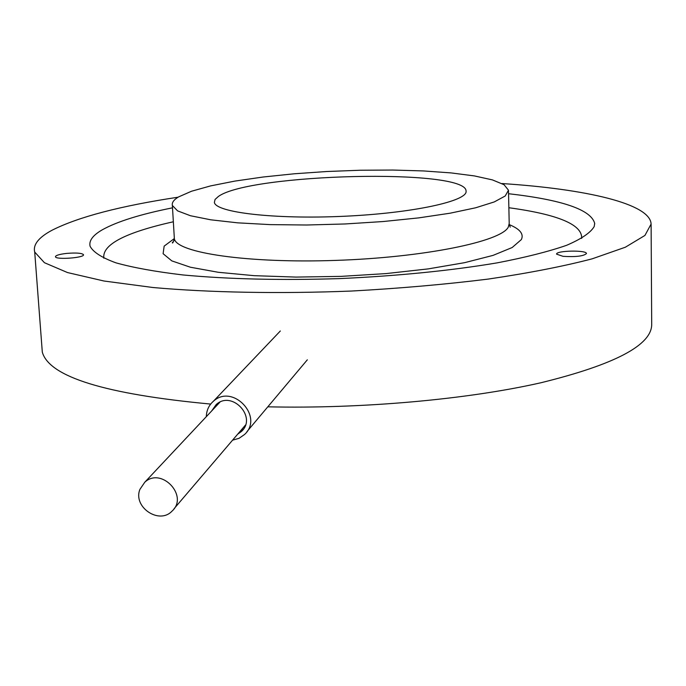 <?xml version="1.0" encoding="UTF-8"?>
<svg xmlns="http://www.w3.org/2000/svg" width="686" height="686" viewBox="0 0 686 686"><rect width="100%" height="100%" fill="white"/><g stroke="black" fill="none" stroke-linecap="round" stroke-linejoin="round"><path stroke-width="1.03" d="M66.799 253.391C76.266 252.645 81.823 253.074 83.469 254.66C85.09 257.782 55.66 259.994 55.446 256.753C55.677 255.355 59.459 254.232 66.799 253.391M651.108 224.468L651.7 324.478C651.683 345.169 614.767 364.6 540.954 382.745C467.655 399.432 362.079 408.967 267.814 406.815M210.688 404.071C105.412 394.227 49.289 376.914 42.309 352.15L41.897 346.782M563.077 256.341L556.595 254.154C555.66 250.536 586.89 249.91 586.444 253.563C583.623 256.161 575.837 257.087 563.077 256.341M502.006 183.548C586.101 189.019 650.354 203.716 651.1 224.056L644.943 235.435L625.358 247.217L592.087 258.854C563.335 266.357 528.717 273.097 488.235 279.082C445.103 284.424 399.509 288.412 351.464 291.044C279.202 293.9 209.77 292.579 153.107 287.528L104.023 281.02L67.502 272.556L44.427 262.704L34.712 252.054C32.877 244.645 38.69 237.347 52.17 230.17C78.47 216.913 120.453 205.929 178.103 197.199M508.558 193.718C562.331 199.849 591.04 209.727 594.676 223.344L594.205 226.534C590.586 232.717 581.368 238.985 566.55 245.331C548.5 251.59 525.365 257.439 497.153 262.867C450.513 270.696 397.906 275.944 339.33 278.619C280.848 280.428 228.79 279.211 183.153 274.975C155.628 271.716 133.204 267.669 115.883 262.824C101.76 257.653 93.167 252.131 90.089 246.257C88.786 240.743 92.842 235.272 102.257 229.827C116.989 221.587 140.407 214.255 172.512 207.832M218.354 196.496C249.455 173.524 465.974 168.181 466.06 190.982C468.341 201.024 412.672 213.209 343.643 216.287C274.64 219.477 215.627 212.497 214.384 202.404L215.052 199.472L218.354 196.496M178.557 196.916L191.583 191.214L210.722 185.872L234.964 181.078L263.192 177.005L294.26 173.781L326.99 171.5L360.21 170.239L392.744 170.042L423.399 170.934L451.002 172.906L474.386 175.916L492.419 179.895L504.073 184.723L508.48 190.211L505.213 195.99L494.22 201.95L475.647 207.789L450.119 213.2L418.726 217.882L383.045 221.544L344.981 223.97L306.685 225.008L270.293 224.622L237.776 222.847L210.774 219.812L190.468 215.738L177.588 210.868L172.366 205.474C171.714 202.644 173.781 199.789 178.557 196.916M139.927 489.358C132.681 506.92 159.066 524.927 171.963 511.181C189.122 496.107 161.373 466.549 144.772 482.241L139.927 489.358M206.332 416.651C206.486 410.434 208.836 405.306 213.372 401.284C232.717 383.217 264.239 416.848 244.525 434.512L239.062 438.311L232.571 440.172M211.674 410.957L216.141 404.62C231.817 389.82 257.507 417.234 241.369 431.528L237.648 434.221M581.668 238.402C582.491 224.691 558.224 214.469 508.866 207.729M173.344 221.775C125.066 232.571 101.905 244.722 103.86 258.245M174.253 236.944L174.364 238.719C176.251 252.748 247.166 263.458 335.505 260.406C423.828 257.49 501.157 241.618 508.3 227.109L509.209 223.516L508.498 190.828M174.33 238.565L164.16 246.12L163.105 253.7L171.817 260.886L190.416 267.231L218.337 272.291L254.232 275.678L296.018 277.084L340.993 276.381L386.081 273.585L428.193 268.895L464.568 262.678L493.037 255.389L512.168 247.526L521.343 239.585C524.018 234.046 519.997 229.055 509.278 224.631M42.309 352.15L34.712 252.054M466.077 191.531L466.06 190.982M594.676 223.344L594.685 223.988M509.226 224.15L510.213 227.143M174.021 240.597L172.297 242.793C172.623 243.581 173.309 242.218 174.364 238.719L172.366 205.474M174.09 508.686L245.434 425.097M144.772 482.241L219.906 402.185M280.334 330.978L213.372 401.284M307.328 359.816L246.977 431.597M243.384 429.162L241.369 431.528"/></g></svg>
